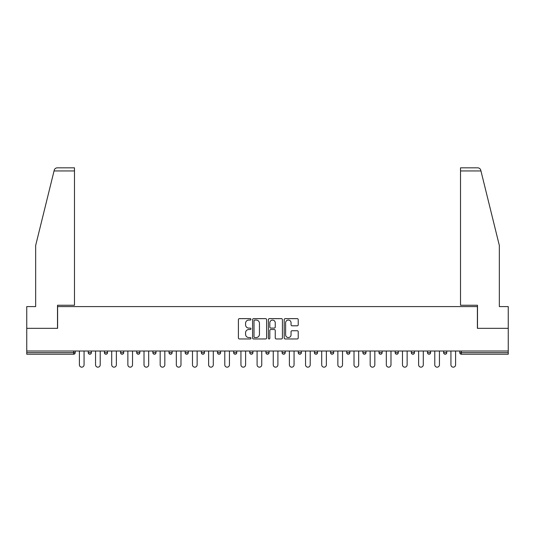 <?xml version="1.0" encoding="UTF-8"?>
<svg xmlns="http://www.w3.org/2000/svg" width="535" height="535" viewBox="0 0 535 535"><rect width="100%" height="100%" fill="white"/><g stroke="black" fill="none" stroke-linecap="round" stroke-linejoin="round"><path stroke-width="0.8" d="M250.935 319.348A0.709 0.709 0 0 0 250.22 318.639L239.419 318.639A1.016 1.016 0 0 0 238.403 319.656L238.403 337.946A1.016 1.016 0 0 0 239.419 338.963L250.22 338.963A0.709 0.709 0 0 0 250.935 338.254A0.709 0.709 0 0 0 250.22 337.545L248.822 337.545A3.25 3.25 0 0 1 245.572 334.288L245.572 332.763A3.25 3.25 0 0 1 248.822 329.513L250.22 329.513A0.709 0.709 0 0 0 250.935 328.798A0.709 0.709 0 0 0 250.22 328.089L248.822 328.089A3.25 3.25 0 0 1 245.572 324.839L245.572 323.314A3.25 3.25 0 0 1 248.822 320.057L250.22 320.057A0.709 0.709 0 0 0 250.935 319.348M297.206 325.802A1.016 1.016 0 0 0 298.222 324.785L298.222 319.656A1.016 1.016 0 0 0 297.206 318.639L285.209 318.639A1.016 1.016 0 0 0 284.192 319.656L284.192 337.946A1.016 1.016 0 0 0 285.209 338.963L297.206 338.963A1.016 1.016 0 0 0 298.222 337.946L298.222 331.747A1.016 1.016 0 0 0 297.206 330.73L292.07 330.73A1.016 1.016 0 0 0 291.053 331.747L291.053 334.823A2.722 2.722 0 0 1 288.338 337.545A2.722 2.722 0 0 1 285.616 334.823L285.616 322.779A2.722 2.722 0 0 1 288.338 320.057A2.722 2.722 0 0 1 291.053 322.779L291.053 324.785A1.016 1.016 0 0 0 292.07 325.802L297.206 325.802M54.048 170.939L54.229 170.197C54.697 168.726 55.707 167.936 57.245 167.836L74.485 167.836L74.485 170.939L54.048 170.939L35.658 245.498L35.658 306.588L26.75 306.588L26.75 328.336L57.606 328.336L57.606 306.588L477.394 306.588L477.394 328.336L508.25 328.336L508.25 351.013L26.75 351.013L26.75 352.665L73.656 352.665L73.656 351.013M74.485 170.939L74.485 305.244L57.506 305.244L57.506 328.336L26.75 328.336L26.75 351.013M266.611 319.656A1.016 1.016 0 0 0 265.594 318.639L253.603 318.639A1.016 1.016 0 0 0 252.587 319.656L252.587 337.946A1.016 1.016 0 0 0 253.603 338.963L265.594 338.963A1.016 1.016 0 0 0 266.611 337.946L266.611 319.656M269.406 318.639L281.397 318.639A1.016 1.016 0 0 1 282.413 319.656L282.413 337.946A1.016 1.016 0 0 1 281.397 338.963L276.267 338.963A1.016 1.016 0 0 1 275.251 337.946L275.251 330.53A1.016 1.016 0 0 0 274.234 329.513L270.83 329.513A1.016 1.016 0 0 0 269.814 330.53L269.814 338.254A0.709 0.709 0 0 1 269.098 338.963A0.709 0.709 0 0 1 268.389 338.254L268.389 319.656A1.016 1.016 0 0 1 269.406 318.639M73.656 354.223A1.551 1.551 0 0 0 75.208 352.665L73.656 352.665L73.656 354.223A1.551 1.551 0 0 0 75.208 352.665L75.208 351.013L75.208 352.665A1.551 1.551 0 0 1 73.656 354.223L26.75 354.223L26.75 352.665M508.25 351.013L508.25 354.223L461.344 354.223A1.551 1.551 0 0 1 459.792 352.665L459.792 351.013L459.792 352.665L508.25 352.665M88.255 351.013L88.255 352.665L88.255 351.013M89.813 354.223A1.551 1.551 0 0 1 88.255 352.665A1.551 1.551 0 0 0 89.813 354.223A1.551 1.551 0 0 0 91.365 352.665L91.365 351.013L91.365 352.665A1.551 1.551 0 0 1 89.813 354.223A1.551 1.551 0 0 1 88.255 352.665L91.365 352.665A1.551 1.551 0 0 1 89.813 354.223M104.412 351.013L104.412 352.665L104.412 351.013M107.515 351.013L107.515 352.665L107.515 351.013M120.562 351.013L120.562 352.665L120.562 351.013M123.672 351.013L123.672 352.665A1.551 1.551 0 0 1 122.12 354.223A1.551 1.551 0 0 1 120.562 352.665A1.551 1.551 0 0 0 122.12 354.223A1.551 1.551 0 0 0 123.672 352.665A1.551 1.551 0 0 1 122.12 354.223A1.551 1.551 0 0 1 120.562 352.665L123.672 352.665M136.719 351.013L136.719 352.665L136.719 351.013M139.822 351.013L139.822 352.665L139.822 351.013M152.87 351.013L152.87 352.665L152.87 351.013M155.979 351.013L155.979 352.665L155.979 351.013M172.13 351.013L172.13 352.665L169.027 352.665A1.551 1.551 0 0 0 170.578 354.223A1.551 1.551 0 0 1 169.027 352.665L169.027 351.013M185.177 351.013L185.177 352.665L185.177 351.013M188.287 351.013L188.287 352.665L188.287 351.013M201.334 351.013L201.334 352.665L201.334 351.013M204.437 351.013L204.437 352.665L204.437 351.013M217.484 351.013L217.484 352.665L217.484 351.013M220.594 351.013L220.594 352.665A1.551 1.551 0 0 1 219.042 354.223A1.551 1.551 0 0 1 217.484 352.665A1.551 1.551 0 0 0 219.042 354.223A1.551 1.551 0 0 1 217.484 352.665L220.594 352.665A1.551 1.551 0 0 1 219.042 354.223M233.641 351.013L233.641 352.665L233.641 351.013M236.744 351.013L236.744 352.665L236.744 351.013M252.901 351.013L252.901 352.665L249.791 352.665A1.551 1.551 0 0 0 251.35 354.223A1.551 1.551 0 0 1 249.791 352.665L249.791 351.013M265.948 351.013L265.948 352.665L265.948 351.013M269.051 351.013L269.051 352.665L269.051 351.013M282.099 351.013L282.099 352.665L282.099 351.013M285.209 351.013L285.209 352.665L285.209 351.013M301.359 351.013L301.359 352.665A1.551 1.551 0 0 1 299.807 354.223A1.551 1.551 0 0 1 298.256 352.665L298.256 351.013M317.516 351.013L317.516 352.665A1.551 1.551 0 0 1 315.958 354.223A1.551 1.551 0 0 1 314.406 352.665L314.406 351.013M333.666 351.013L333.666 352.665A1.551 1.551 0 0 1 332.115 354.223A1.551 1.551 0 0 1 330.563 352.665L330.563 351.013M349.823 351.013L349.823 352.665A1.551 1.551 0 0 1 348.265 354.223A1.551 1.551 0 0 1 346.713 352.665L346.713 351.013M364.422 354.223A1.551 1.551 0 0 0 365.973 352.665L365.973 351.013L365.973 352.665A1.551 1.551 0 0 1 364.422 354.223A1.551 1.551 0 0 1 362.87 352.665L362.87 351.013M382.13 351.013L382.13 352.665A1.551 1.551 0 0 1 380.572 354.223A1.551 1.551 0 0 1 379.021 352.665L379.021 351.013M395.178 351.013L395.178 352.665L395.178 351.013M398.281 351.013L398.281 352.665A1.551 1.551 0 0 1 396.729 354.223A1.551 1.551 0 0 1 395.178 352.665L398.281 352.665A1.551 1.551 0 0 1 396.729 354.223M412.88 354.223A1.551 1.551 0 0 0 414.438 352.665L414.438 351.013L414.438 352.665A1.551 1.551 0 0 1 412.88 354.223A1.551 1.551 0 0 1 411.328 352.665L411.328 351.013M427.485 351.013L427.485 352.665L427.485 351.013M430.588 351.013L430.588 352.665A1.551 1.551 0 0 1 429.037 354.223A1.551 1.551 0 0 1 427.485 352.665L430.588 352.665A1.551 1.551 0 0 1 429.037 354.223A1.551 1.551 0 0 0 430.588 352.665M443.635 352.665A1.551 1.551 0 0 0 445.187 354.223A1.551 1.551 0 0 0 446.745 352.665L446.745 351.013L446.745 352.665L443.635 352.665A1.551 1.551 0 0 0 445.187 354.223A1.551 1.551 0 0 1 443.635 352.665L443.635 351.013M105.963 354.223A1.551 1.551 0 0 1 104.412 352.665A1.551 1.551 0 0 0 105.963 354.223A1.551 1.551 0 0 0 107.515 352.665A1.551 1.551 0 0 1 105.963 354.223A1.551 1.551 0 0 1 104.412 352.665L107.515 352.665A1.551 1.551 0 0 1 105.963 354.223M138.271 354.223A1.551 1.551 0 0 1 136.719 352.665A1.551 1.551 0 0 0 138.271 354.223A1.551 1.551 0 0 0 139.822 352.665A1.551 1.551 0 0 1 138.271 354.223A1.551 1.551 0 0 1 136.719 352.665L139.822 352.665A1.551 1.551 0 0 1 138.271 354.223M154.428 354.223A1.551 1.551 0 0 1 152.87 352.665A1.551 1.551 0 0 0 154.428 354.223A1.551 1.551 0 0 0 155.979 352.665A1.551 1.551 0 0 1 154.428 354.223A1.551 1.551 0 0 1 152.87 352.665L155.979 352.665A1.551 1.551 0 0 1 154.428 354.223M170.578 354.223A1.551 1.551 0 0 0 172.13 352.665A1.551 1.551 0 0 1 170.578 354.223A1.551 1.551 0 0 1 169.027 352.665M186.735 354.223A1.551 1.551 0 0 1 185.177 352.665A1.551 1.551 0 0 0 186.735 354.223A1.551 1.551 0 0 0 188.287 352.665A1.551 1.551 0 0 1 186.735 354.223A1.551 1.551 0 0 1 185.177 352.665L188.287 352.665A1.551 1.551 0 0 1 186.735 354.223M202.885 354.223A1.551 1.551 0 0 1 201.334 352.665L204.437 352.665A1.551 1.551 0 0 1 202.885 354.223A1.551 1.551 0 0 0 204.437 352.665A1.551 1.551 0 0 1 202.885 354.223M235.193 354.223A1.551 1.551 0 0 1 233.641 352.665A1.551 1.551 0 0 0 235.193 354.223A1.551 1.551 0 0 0 236.744 352.665A1.551 1.551 0 0 1 235.193 354.223A1.551 1.551 0 0 1 233.641 352.665L236.744 352.665A1.551 1.551 0 0 1 235.193 354.223M252.901 352.665A1.551 1.551 0 0 1 251.35 354.223A1.551 1.551 0 0 0 252.901 352.665A1.551 1.551 0 0 1 251.35 354.223A1.551 1.551 0 0 1 249.791 352.665M267.5 354.223A1.551 1.551 0 0 1 265.948 352.665L269.051 352.665A1.551 1.551 0 0 1 267.5 354.223A1.551 1.551 0 0 0 269.051 352.665M283.65 354.223A1.551 1.551 0 0 1 282.099 352.665A1.551 1.551 0 0 0 283.65 354.223A1.551 1.551 0 0 0 285.209 352.665A1.551 1.551 0 0 1 283.65 354.223A1.551 1.551 0 0 1 282.099 352.665L285.209 352.665A1.551 1.551 0 0 1 283.65 354.223M254.72 320.057A0.709 0.709 0 0 0 254.005 320.773L254.005 336.829A0.709 0.709 0 0 0 254.72 337.545L256.191 337.545A3.25 3.25 0 0 0 259.448 334.288L259.448 323.314A3.25 3.25 0 0 0 256.191 320.057L254.72 320.057M275.251 322.832A2.722 2.722 0 0 0 272.529 320.111A2.722 2.722 0 0 0 269.814 322.832L269.814 327.072A1.016 1.016 0 0 0 270.83 328.089L274.234 328.089A1.016 1.016 0 0 0 275.251 327.072L275.251 322.832M79.407 364.837L79.407 351.013L79.407 364.837A2.327 2.327 0 0 0 81.735 367.164A2.327 2.327 0 0 0 84.062 364.837L84.062 351.013M74.485 167.836L62.06 167.836L74.485 167.836M54.229 170.197C54.516 169.361 54.516 169.361 54.229 170.197C54.516 169.361 54.516 169.361 54.229 170.197M480.952 170.939L480.771 170.197C480.483 169.361 480.483 169.361 480.771 170.197C480.483 169.361 480.483 169.361 480.771 170.197C480.303 168.726 479.293 167.936 477.755 167.836L460.515 167.836L460.515 305.244L477.494 305.244L477.494 328.336L508.25 328.336L508.25 306.588L499.342 306.588L499.342 245.498L480.952 170.939L460.515 170.939M95.558 364.837L95.558 351.013L95.558 364.837A2.327 2.327 0 0 0 97.885 367.164A2.327 2.327 0 0 0 100.219 364.837L100.219 351.013M111.715 364.837L111.715 351.013L111.715 364.837A2.327 2.327 0 0 0 114.042 367.164A2.327 2.327 0 0 0 116.369 364.837L116.369 351.013M127.865 364.837L127.865 351.013L127.865 364.837A2.327 2.327 0 0 0 130.192 367.164A2.327 2.327 0 0 0 132.526 364.837L132.526 351.013M144.015 364.837L144.015 351.013L144.015 364.837A2.327 2.327 0 0 0 146.349 367.164A2.327 2.327 0 0 0 148.676 364.837L148.676 351.013M160.172 364.837L160.172 351.013L160.172 364.837A2.327 2.327 0 0 0 162.5 367.164A2.327 2.327 0 0 0 164.833 364.837L164.833 351.013M176.323 364.837L176.323 351.013L176.323 364.837A2.327 2.327 0 0 0 178.657 367.164A2.327 2.327 0 0 0 180.984 364.837L180.984 351.013M192.48 364.837L192.48 351.013L192.48 364.837A2.327 2.327 0 0 0 194.807 367.164A2.327 2.327 0 0 0 197.141 364.837L197.141 351.013M208.63 364.837L208.63 351.013L208.63 364.837A2.327 2.327 0 0 0 210.964 367.164A2.327 2.327 0 0 0 213.291 364.837L213.291 351.013M224.787 364.837L224.787 351.013L224.787 364.837A2.327 2.327 0 0 0 227.114 367.164A2.327 2.327 0 0 0 229.448 364.837L229.448 351.013M240.937 364.837L240.937 351.013L240.937 364.837A2.327 2.327 0 0 0 243.271 367.164A2.327 2.327 0 0 0 245.598 364.837L245.598 351.013M257.094 364.837L257.094 351.013L257.094 364.837A2.327 2.327 0 0 0 259.421 367.164A2.327 2.327 0 0 0 261.755 364.837L261.755 351.013M273.245 364.837L273.245 351.013L273.245 364.837A2.327 2.327 0 0 0 275.578 367.164A2.327 2.327 0 0 0 277.906 364.837L277.906 351.013M289.402 364.837L289.402 351.013L289.402 364.837A2.327 2.327 0 0 0 291.729 367.164A2.327 2.327 0 0 0 294.063 364.837L294.063 351.013M305.552 364.837L305.552 351.013L305.552 364.837A2.327 2.327 0 0 0 307.886 367.164A2.327 2.327 0 0 0 310.213 364.837L310.213 351.013M321.709 364.837L321.709 351.013L321.709 364.837A2.327 2.327 0 0 0 324.036 367.164A2.327 2.327 0 0 0 326.37 364.837L326.37 351.013M337.859 364.837L337.859 351.013L337.859 364.837A2.327 2.327 0 0 0 340.193 367.164A2.327 2.327 0 0 0 342.52 364.837L342.52 351.013M354.016 364.837L354.016 351.013L354.016 364.837A2.327 2.327 0 0 0 356.343 367.164A2.327 2.327 0 0 0 358.677 364.837L358.677 351.013M370.166 364.837L370.166 351.013L370.166 364.837A2.327 2.327 0 0 0 372.5 367.164A2.327 2.327 0 0 0 374.828 364.837L374.828 351.013M386.323 364.837L386.323 351.013L386.323 364.837A2.327 2.327 0 0 0 388.651 367.164A2.327 2.327 0 0 0 390.985 364.837L390.985 351.013M402.474 364.837L402.474 351.013L402.474 364.837A2.327 2.327 0 0 0 404.808 367.164A2.327 2.327 0 0 0 407.135 364.837L407.135 351.013M418.631 364.837L418.631 351.013L418.631 364.837A2.327 2.327 0 0 0 420.958 367.164A2.327 2.327 0 0 0 423.285 364.837L423.285 351.013M434.781 364.837L434.781 351.013L434.781 364.837A2.327 2.327 0 0 0 437.115 367.164A2.327 2.327 0 0 0 439.442 364.837L439.442 351.013M450.938 364.837L450.938 351.013L450.938 364.837A2.327 2.327 0 0 0 453.265 367.164A2.327 2.327 0 0 0 455.593 364.837L455.593 351.013M461.344 351.013L461.344 354.223M299.807 354.223A1.551 1.551 0 0 0 301.359 352.665L298.256 352.665M315.958 354.223A1.551 1.551 0 0 0 317.516 352.665L314.406 352.665M332.115 354.223A1.551 1.551 0 0 0 333.666 352.665L330.563 352.665M348.265 354.223A1.551 1.551 0 0 0 349.823 352.665L346.713 352.665M365.973 352.665L362.87 352.665M380.572 354.223A1.551 1.551 0 0 0 382.13 352.665L379.021 352.665M414.438 352.665L411.328 352.665M445.187 354.223A1.551 1.551 0 0 0 446.745 352.665"/></g></svg>
